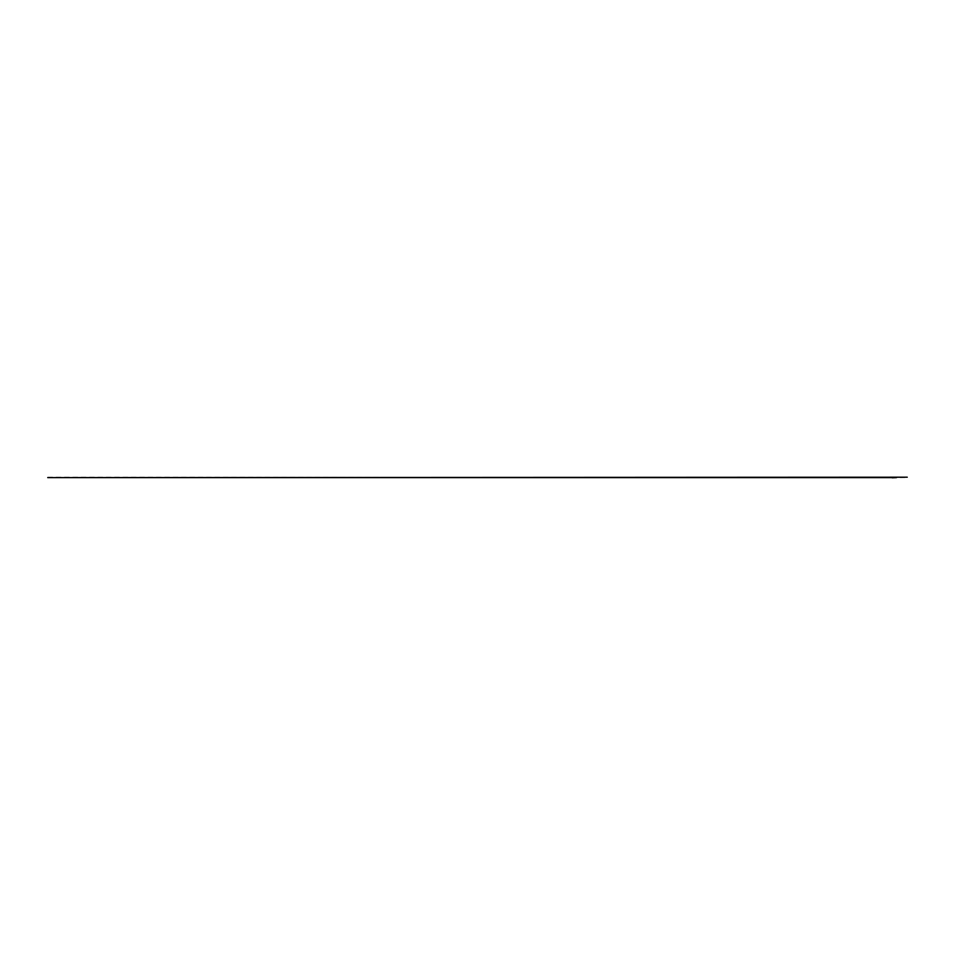 <?xml version="1.0" encoding="UTF-8"?>
<svg xmlns="http://www.w3.org/2000/svg" width="955" height="955" viewBox="0 0 955 955"><rect width="100%" height="100%" fill="white"/><g stroke="black" fill="none" stroke-linecap="round" stroke-linejoin="round"><path stroke-width="0.72" stroke-dasharray="4.78 3.58" d="M47.75 477.631L907.25 477.631M696.601 477.631L131.551 477.631L696.601 477.798M258.399 477.631L823.449 477.631L258.399 477.798M892.209 477.631L62.791 477.631L892.209 477.631M62.791 477.798L892.209 477.798L62.791 477.798M47.75 477.202L907.25 477.202M75.684 477.631L879.316 477.798L75.684 477.631M58.494 477.631L896.506 477.631"/><path stroke-width="1.43" d="M907.25 477.202L47.75 477.631L907.25 477.202M892.209 477.631L58.494 477.631M896.506 477.631L892.209 477.798"/></g></svg>
